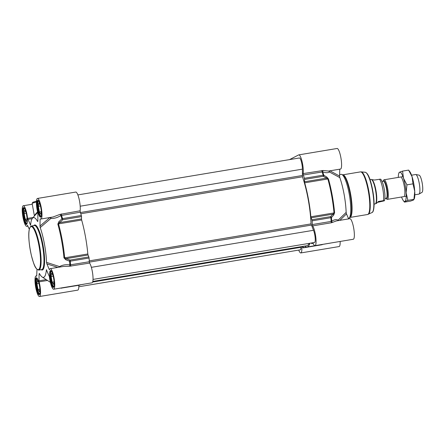 <?xml version="1.0" encoding="UTF-8"?>
<svg xmlns="http://www.w3.org/2000/svg" width="445" height="445" viewBox="0 0 445 445"><rect width="100%" height="100%" fill="white"/><g stroke="black" fill="none" stroke-linecap="round" stroke-linejoin="round"><path stroke-width="0.67" d="M39.917 288.594L39.466 291.753L37.97 289.445L36.946 283.815L37.419 280.495L38.904 282.781M36.946 283.815L39.038 283.465M37.97 289.445L39.839 289.133M38.938 282.909L39.844 287.904M37.152 278.403A7.949 1.691 -99.5 0 0 37.091 278.487L36.863 278.82A7.648 1.63 -99.5 0 0 36.835 286.391A7.648 1.63 -99.5 0 0 39.321 293.544A7.648 1.63 -99.5 0 0 39.8 293.633M39.321 293.544L39.638 293.783A7.949 1.691 -99.5 0 0 39.727 293.845M37.285 278.576A7.648 1.63 -99.5 0 0 37.08 278.615A7.648 1.63 -99.5 0 0 36.863 278.82M27.156 218.389L26.706 221.549L25.209 219.24L24.186 213.611L24.659 210.285L26.144 212.577M24.186 213.611L26.277 213.261M25.209 219.24L27.078 218.929M26.177 212.704L27.084 217.7M24.397 208.193A7.949 1.691 -99.5 0 0 24.33 208.282L24.102 208.61A7.648 1.63 -99.5 0 0 24.075 216.187A7.648 1.63 -99.5 0 0 26.561 223.34A7.648 1.63 -99.5 0 0 27.039 223.429M26.561 223.34L26.884 223.579A7.949 1.691 -99.5 0 0 26.973 223.64M24.531 208.371A7.648 1.63 -99.5 0 0 24.319 208.41A7.648 1.63 -99.5 0 0 24.102 208.61M54.106 281.296L53.656 284.455L52.16 282.147L51.136 276.517L51.609 273.197L53.094 275.483M51.136 276.517L53.228 276.167M52.16 282.147L54.029 281.835M53.127 275.611L54.034 280.606M51.347 271.105A7.949 1.691 -99.5 0 0 51.281 271.189L51.058 271.522A7.648 1.63 -99.5 0 0 51.025 279.093A7.648 1.63 -99.5 0 0 53.511 286.246A7.648 1.63 -99.5 0 0 53.99 286.335M53.511 286.246L53.834 286.485A7.949 1.691 -99.5 0 0 53.923 286.547M51.481 271.278A7.648 1.63 -99.5 0 0 51.27 271.317A7.648 1.63 -99.5 0 0 51.058 271.522M41.346 211.091L40.895 214.251L39.399 211.942L38.376 206.313L38.854 202.987L40.334 205.279M38.376 206.313L40.467 205.963M39.399 211.942L41.274 211.631M40.367 205.406L41.274 210.402M38.587 200.895A7.949 1.691 -99.5 0 0 38.52 200.984L38.298 201.312A7.648 1.63 -99.5 0 0 38.27 208.889A7.648 1.63 -99.5 0 0 40.751 216.042A7.648 1.63 -99.5 0 0 41.235 216.131M40.751 216.042L41.074 216.281A7.949 1.691 -99.5 0 0 41.163 216.342M38.721 201.073A7.648 1.63 -99.5 0 0 38.509 201.112A7.648 1.63 -99.5 0 0 38.298 201.312M49.584 269.442L49.523 269.62A10.43 2.219 80.5 0 1 50.246 268.652A10.43 2.219 80.5 0 1 54.157 278.57A10.43 2.219 80.5 0 1 53.678 289.222L91.97 282.836A10.43 2.219 -99.5 0 0 92.766 274.426A10.43 2.219 -99.5 0 0 89.629 263.078L89.306 261.749A47.676 10.157 -99.5 0 0 89.072 258.028L88.839 256.943L70.054 260.075A0.996 0.323 110.4 0 0 69.592 261.182A0.996 0.384 -4.3 0 0 70.288 261.165L70.054 260.075L66.227 258.645A0.996 0.328 110.6 0 0 65.76 259.73L69.592 261.182A47.431 10.101 80.5 0 1 69.832 264.909C65.899 264.363 62.489 264.92 59.608 266.588A0.996 0.323 -72.1 0 1 59.508 267.106M84.311 284.116A43.705 9.312 80.5 0 1 83.966 284.205L60.804 288.071A43.705 9.312 -99.5 0 0 61.149 287.976M46.185 279.621L38.976 280.823L39.115 281.857A10.43 2.219 80.5 0 1 39.488 296.52L77.775 290.134A10.43 2.219 -99.5 0 0 78.837 285.284M50.074 217.494L50.864 218.462C54.09 218.64 57.422 217.672 60.859 215.552A47.431 10.101 80.5 0 1 61.905 218.868L58.857 221.738L59.675 222.606L62.728 219.747L62.556 218.629A0.996 0.501 163.3 0 0 61.905 218.868L62.728 219.747L81.513 216.615L81.34 215.497A47.676 10.157 -99.5 0 0 80.3 212.193L80.122 210.785A10.43 2.219 -99.5 0 0 79.11 199.082A10.43 2.219 -99.5 0 0 75.778 192.056L37.491 198.442A10.43 2.219 80.5 0 1 41.396 208.366A10.43 2.219 80.5 0 1 40.918 219.018A10.43 2.219 80.5 0 1 40.278 218.751L40.117 219.085L40.662 218.996M81.513 216.615L81.502 218.962L59.675 222.606L58.495 223.891A0.996 0.445 164.3 0 0 57.839 224.113A43.46 9.256 80.5 0 1 63.974 257.872L65.76 259.73M81.658 220.025A43.705 9.312 80.5 0 1 87.826 253.978L88.054 255.002L66.227 258.645L64.67 257.839A43.705 9.312 -99.5 0 0 58.495 223.891L81.658 220.025L81.502 218.962M88.054 255.002L88.839 256.943M36.98 269.325L36.696 276.217A10.43 2.219 80.5 0 0 36.056 275.95A10.43 2.219 80.5 0 0 35.578 286.602A10.43 2.219 80.5 0 0 39.488 296.52M38.976 280.823L39.104 273.881L39.855 274.287M39.355 273.414L39.104 273.881L39.355 273.414A30.293 6.452 -99.5 0 0 42.164 277.018A30.293 6.452 -99.5 0 0 46.386 269.798L46.736 269.909M46.753 269.948L46.386 269.798L49.395 276.567A10.43 2.219 80.5 0 0 53.678 289.222M49.278 269.492L46.864 263.857L57.772 267.395M59.88 267.045A0.996 0.645 54.4 0 0 59.608 266.588L46.525 262.372L46.864 263.857M46.525 262.372A30.293 6.452 -99.5 0 0 40.206 227.579L50.864 218.462A0.996 0.684 98.6 0 0 50.813 217.366M50.001 217.438L39.989 226.027L40.206 227.579M39.989 226.027L40.117 219.085M37.858 221.365L37.864 213.105A10.43 2.219 80.5 0 1 37.491 198.442M30.633 224.697L30.238 225.048L30.588 225.17A30.293 6.452 -99.5 0 1 32.468 218.245A30.293 6.452 -99.5 0 1 37.619 221.554L37.87 221.12M29.326 229.264L27.451 225.348A10.43 2.219 80.5 0 1 26.728 226.316A10.43 2.219 80.5 0 1 22.823 216.392A10.43 2.219 80.5 0 1 23.296 205.74A10.43 2.219 80.5 0 1 27.579 218.395L30.588 225.17M80.122 210.785L60.036 214.373A0.996 0.395 59.2 0 1 60.859 215.552L80.3 212.193M60.036 214.373L52.972 217.01M58.857 221.738L57.839 224.113M89.306 261.749L69.832 264.909A0.996 0.434 96.9 0 1 69.465 266.255L89.629 263.078M63.468 266.444L69.465 266.255M61.338 287.982A0.996 0.612 119.4 0 1 60.715 288.087L60.715 288.087A0.996 0.612 119.4 0 1 60.709 288.082A0.996 0.996 0 0 0 61.365 288.199L61.46 287.959M35.327 214.935L37.708 212.504M37.558 211.864L35.25 214.412L34.426 215.981M301.805 246.569L301.81 246.686A10.43 2.219 80.5 0 1 300.814 252.944A10.43 2.219 80.5 0 1 298.723 250.09M306.41 247.019L303.089 247.809A47.676 10.157 80.5 0 1 302.216 246.502M303.29 247.542L303.329 246.313M304.575 246.107A43.705 9.312 -99.5 0 0 307 247.008A43.705 9.312 -99.5 0 0 309.937 243.243M311.289 243.02L311.606 243.543L313.119 243.293M311.767 242.942A47.676 10.157 80.5 0 1 311.689 243.387L311.606 243.543M338.361 220.603A0.996 0.64 45.8 0 1 338.194 220.13C336.309 219.257 334.145 219.63 331.697 221.237A47.431 10.101 -99.5 0 0 331.458 217.51L333.717 215.046A0.996 0.634 -137.5 0 0 332.916 214.167L330.663 216.615L330.891 217.7A0.996 0.384 -4.3 0 0 331.458 217.51A0.996 0.634 -137.2 0 0 330.663 216.615L311.878 219.747L312.106 220.837A47.676 10.157 80.5 0 1 312.346 224.553L312.663 225.882A10.43 2.219 80.5 0 1 315.8 237.235A10.43 2.219 80.5 0 1 315.004 245.646A10.43 2.219 80.5 0 1 312.896 242.753M311.878 219.747L311.088 217.811L332.916 214.167L334.023 212.921A0.996 0.323 -5.2 0 0 334.596 212.743A43.46 9.256 -99.5 0 0 328.46 178.979L326.808 177.049L323.771 175.196A0.996 0.501 163.3 0 0 323.165 175.169L323.331 176.287A0.996 0.567 -58.9 0 0 323.771 175.196A47.431 10.101 -99.5 0 0 322.725 171.881C325.662 172.938 327.904 172.977 329.45 172.004A0.996 0.579 118.4 0 1 329.778 170.847M326.808 177.049A0.996 0.567 -58.6 0 1 326.369 178.128L304.541 181.766L304.547 179.418L323.331 176.287L327.854 178.968A43.705 9.312 80.5 0 1 334.023 212.921L310.866 216.782L311.088 217.811M310.866 216.782A43.705 9.312 -99.5 0 0 304.692 182.828L327.854 178.968A0.996 0.445 164.3 0 1 328.46 178.979M304.541 181.766L304.692 182.828M289.523 159.616L298.667 154.91A10.43 2.219 80.5 0 1 298.818 154.866A10.43 2.219 80.5 0 1 302.149 161.891A10.43 2.219 80.5 0 1 303.162 173.589L303.34 174.996A47.676 10.157 80.5 0 1 304.374 178.3L304.547 179.418M339.63 174.607L341.126 174.357A22.35 4.762 80.5 0 1 341.749 174.434A22.35 4.762 80.5 0 1 349.497 195.616A22.35 4.762 80.5 0 1 349.041 218.167A22.35 4.762 80.5 0 1 348.791 218.339A22.35 4.762 80.5 0 1 348.48 218.445L348.435 218.451M329.239 170.936A0.996 0.907 -133 0 0 329.45 172.004L339.819 177.616A30.293 6.452 80.5 0 1 346.143 212.404L338.194 220.13A0.996 0.868 -55.6 0 0 338.122 220.642M339.858 220.353L346.477 213.895L346.143 212.404M346.477 213.895L348.619 218.89M315.004 245.646L353.297 239.26A10.43 2.219 -99.5 0 0 353.769 228.608A10.43 2.219 -99.5 0 0 349.865 218.684L336.32 220.942L331.447 222.75L331.13 221.421L312.346 224.553M300.814 252.944L339.101 246.558A10.43 2.219 -99.5 0 0 340.152 241.451M328.566 171.047L340.536 169.05A10.43 2.219 -99.5 0 0 341.009 158.398A10.43 2.219 -99.5 0 0 337.104 148.48L298.818 154.866M339.73 169.183L339.602 176.064L329.851 170.769M339.819 177.616L339.602 176.064M322.069 244.5L321.974 244.739A0.996 0.996 0 0 0 322.458 244.511A0.996 0.3 -130.7 0 1 322.458 244.511L322.458 244.511A0.996 0.3 -130.7 0 1 322.186 244.477M332.593 222.378A0.996 0.751 -122.3 0 1 331.697 221.237L331.13 221.421A47.676 10.157 80.5 0 0 330.891 217.7L312.106 220.837M333.717 215.046L334.596 212.743M303.34 174.996L322.725 171.881A0.996 0.712 -70.9 0 1 323.165 170.496L303.162 173.589M328.538 171.052L323.165 170.496M300.954 246.708L300.942 247.303A6.953 1.48 80.5 0 1 300.236 249.834L78.826 286.758M309.136 243.382A42.414 9.034 80.5 0 1 306.789 245.735L92.805 281.424M77.869 194.91L299.39 157.969A6.953 1.48 80.5 0 1 301.393 161.769A6.953 1.48 80.5 0 1 302.389 169.15L302.472 176.782A42.414 9.034 80.5 0 1 311.033 223.885L313.502 230.293A6.953 1.48 80.5 0 1 315.171 237.797A6.953 1.48 80.5 0 1 314.543 242.475L93.022 279.421M383.217 181.182L383.395 180.637A9.935 2.114 80.5 0 1 383.924 179.83A9.935 2.114 80.5 0 1 384.063 179.78A9.935 2.114 80.5 0 1 387.728 188.897A9.935 2.114 80.5 0 1 387.473 199.332A9.935 2.114 80.5 0 1 387.334 199.377A9.935 2.114 80.5 0 1 386.421 198.782L386.076 198.325M375.686 203.588L376.409 203.437L378.445 201.468L383.423 200.639C384.597 200.534 384.791 200.623 384.002 200.912L377.649 202.341M380.52 179.14L380.514 179.14C380.942 179.218 381.688 180.575 382.745 183.218C384.753 188.702 385.631 198.854 384.419 200.628L384.002 200.912M380.514 179.14L374.551 180.019L371.681 179.58M370.001 179.613L371.063 179.435A12.416 2.642 80.5 0 1 371.408 179.474L371.859 179.652A12.165 2.592 80.5 0 1 376.075 191.183A12.165 2.592 80.5 0 1 375.83 203.465L375.463 203.777A12.416 2.642 80.5 0 1 375.319 203.866A12.416 2.642 80.5 0 1 375.146 203.927L374.084 204.105M371.408 179.474A12.416 2.642 80.5 0 1 375.714 191.244A12.416 2.642 80.5 0 1 375.463 203.777M411.553 175.196L415.636 174.518A9.935 2.114 80.5 0 1 415.808 174.518A9.935 2.114 80.5 0 1 419.357 183.969A9.935 2.114 80.5 0 1 419.062 194.053A9.935 2.114 80.5 0 1 419.04 194.065A9.935 2.114 80.5 0 1 418.901 194.115L414.818 194.793M415.808 174.518L419.14 175.169A8.739 1.863 80.5 0 1 422.261 183.485A8.739 1.863 80.5 0 1 422.005 192.357A8.739 1.863 80.5 0 1 421.982 192.368M404.538 195.761A9.935 2.114 -99.5 0 0 404.327 186.472A9.935 2.114 -99.5 0 0 401.512 177.616M401.54 197.007A14.896 3.176 -99.5 0 0 403.326 200.628A14.896 3.176 -99.5 0 0 404.894 201.446A14.896 3.176 -99.5 0 0 406.129 192.819A14.896 3.176 -99.5 0 0 403.47 178.189A14.896 3.176 -99.5 0 0 399.582 172.193A14.896 3.176 -99.5 0 0 398.787 173.411A14.896 3.176 -99.5 0 0 398.269 177.416M414.74 191.383A14.896 3.176 80.5 0 1 414.306 198.793L413.933 199.349L414.74 191.383L412.982 183.841L412.087 176.754A14.896 3.176 80.5 0 1 414.74 191.383M409.767 171.581A14.896 3.176 80.5 0 1 412.087 176.754L408.621 170.096L409.767 171.581M399.154 172.86L399.582 172.193L402.569 171.103L403.47 178.189L406.936 184.853L406.129 192.819L407.887 200.356L404.894 201.446L404.472 202.113L410.524 201.101L413.511 200.011L413.933 199.349L407.887 200.356M403.326 200.628L404.472 202.113M402.569 171.103L408.621 170.096M406.936 184.853L412.982 183.841M39.127 269.982A22.35 4.762 -99.5 0 0 39.705 246.508A22.35 4.762 -99.5 0 0 31.462 225.999L31.011 226.149C27.312 228.864 28.686 243.565 31.506 255.981C33.72 263.429 34.843 269.125 38.815 270.087A22.35 4.762 -99.5 0 0 39.127 269.982M30.761 226.672A21.85 4.656 80.5 0 1 38.993 245.89A21.85 4.656 80.5 0 1 38.559 269.575A21.85 4.656 80.5 0 1 30.321 250.351A21.85 4.656 80.5 0 1 30.761 226.672M31.462 225.999L34.332 225.52A22.35 4.762 80.5 0 1 42.575 246.029A22.35 4.762 80.5 0 1 41.997 269.503A22.35 4.762 80.5 0 1 41.685 269.609L38.815 270.087M40.996 216.637A8.093 1.724 80.5 0 1 38.02 209.161A8.093 1.724 80.5 0 1 38.237 200.706A8.093 1.724 80.5 0 1 38.331 200.673L38.559 200.867C38.709 200.467 39.355 202.158 40.501 205.94C41.507 211.297 41.763 214.662 41.257 216.036L41.018 216.637M24.158 207.965L24.369 208.165C24.514 207.765 25.165 209.456 26.305 213.238C27.317 218.595 27.568 221.96 27.067 223.334L26.822 223.935A8.093 1.724 80.5 0 1 23.83 216.459A8.093 1.724 80.5 0 1 24.047 208.004A8.093 1.724 80.5 0 1 24.141 207.971M39.561 294.145A8.093 1.724 80.5 0 1 36.585 286.663A8.093 1.724 80.5 0 1 36.807 278.208A8.093 1.724 80.5 0 1 36.896 278.175L39.065 283.443C40.078 288.799 40.328 292.165 39.828 293.539L39.583 294.139M53.756 286.847A8.093 1.724 80.5 0 1 50.78 279.365A8.093 1.724 80.5 0 1 50.997 270.91A8.093 1.724 80.5 0 1 51.092 270.877L51.32 271.072C51.47 270.671 52.115 272.362 53.261 276.145C54.268 281.501 54.518 284.867 54.017 286.241L53.773 286.841M23.479 207.593A8.594 1.83 -99.5 0 0 24.303 221.004A8.594 1.83 -99.5 0 0 27.256 219.485A8.594 1.83 -99.5 0 0 23.479 207.593M36.24 277.802A8.594 1.83 -99.5 0 0 37.063 291.214A8.594 1.83 -99.5 0 0 40.017 289.695A8.594 1.83 -99.5 0 0 36.24 277.802M50.43 270.504A8.594 1.83 -99.5 0 0 51.253 283.916A8.594 1.83 -99.5 0 0 54.207 282.397A8.594 1.83 -99.5 0 0 50.43 270.504M41.168 269.692A22.845 4.867 -99.5 0 0 42.564 269.909A22.845 4.867 -99.5 0 0 43.02 245.151A22.845 4.867 -99.5 0 0 34.415 225.059A22.845 4.867 -99.5 0 0 33.814 225.604M37.675 200.294A8.594 1.83 -99.5 0 0 38.492 213.706A8.594 1.83 -99.5 0 0 41.446 212.187A8.594 1.83 -99.5 0 0 37.675 200.294M61.338 213.917L61.516 215.324A47.676 10.157 -99.5 0 1 62.556 218.629L81.34 215.497M63.974 257.872A0.996 0.323 -5.2 0 0 64.67 257.839L87.826 253.978M89.072 258.028L70.288 261.165A47.676 10.157 -99.5 0 1 70.521 264.881L70.844 266.21M61.271 288.137L80.15 285.067M39.115 281.857L47.487 280.461M33.141 217.466L27.579 218.395M27.812 219.385L32.168 218.656M36.479 201.123L32.741 202.314L32.146 203.493A12.416 0.823 -10.3 0 1 36.429 202.069M350.159 217.36A21.605 4.6 -99.5 0 0 350.732 194.743A21.605 4.6 -99.5 0 0 342.784 174.835L360.461 171.887A21.605 4.6 80.5 0 1 368.432 191.712A21.605 4.6 80.5 0 1 367.87 214.401A21.605 4.6 80.5 0 1 367.57 214.507L349.887 217.455A21.605 4.6 -99.5 0 0 350.159 217.36M341.749 174.434L342.85 174.863A21.738 4.628 80.5 0 1 350.393 195.466A21.738 4.628 80.5 0 1 349.948 217.405L349.041 218.167M330.507 243.059A43.705 9.312 80.5 0 1 330.162 243.148L330.585 243.048M313.063 243.159L311.689 243.387M301.81 246.686L302.277 246.602M312.663 225.882L331.447 222.75M304.374 178.3L323.165 175.169A47.676 10.157 80.5 0 0 322.124 171.865L321.946 170.457M366.58 173.133A19.981 4.255 80.5 0 1 372.932 191.706A19.981 4.255 80.5 0 1 372.949 211.342M371.992 212.571L372.048 212.543C373.127 212.215 373.794 210.001 374.045 205.896C374.189 202.264 373.895 198.025 373.177 193.163C371.397 182.867 368.933 173.428 365.273 172.276A20.459 4.361 80.5 0 1 372.665 191.656A20.459 4.361 80.5 0 1 372.031 212.554A20.459 4.361 80.5 0 1 371.992 212.571L367.57 214.507M365.273 172.276L361.24 171.865A21.538 4.589 80.5 0 1 369.022 192.257A21.538 4.589 80.5 0 1 368.354 214.256A21.538 4.589 80.5 0 1 368.315 214.273M92.632 282.041L300.942 247.303M91.364 267.334L313.502 230.293M89.345 262.127L311.283 225.114M89.261 260.87L311.033 223.885M80.801 213.745L302.472 176.782M80.412 212.526L302.272 175.525M80.195 206.207L302.389 169.15M382.016 181.382L383.356 181.16A8.689 1.852 80.5 0 1 386.56 189.136A8.689 1.852 80.5 0 1 386.338 198.264A8.689 1.852 80.5 0 1 386.216 198.303L384.875 198.526M386.154 198.314A8.889 1.891 -99.5 0 0 386.705 198.403A8.889 1.891 -99.5 0 0 386.883 188.769A8.889 1.891 -99.5 0 0 383.534 180.948A8.889 1.891 -99.5 0 0 383.295 181.171M379.524 179.19A12.165 2.592 80.5 0 1 382.828 189.22A12.165 2.592 80.5 0 1 383.423 200.639M52.977 217.004L40.918 219.018M63.49 266.444L50.246 268.652M60.375 288.11L60.804 288.071M42.164 277.018L50.38 282.33M36.857 275.817L36.056 275.95M32.468 218.245L35.305 214.957M32.146 203.493L34.415 215.992M32.285 204.244L23.296 205.74M27.968 226.11L26.728 226.316M321.974 244.739L303.184 247.871M307 247.008L330.162 243.148M361.24 171.865L360.461 171.887M310.376 214.729L310.66 214.679M306.293 190.238L306.577 190.187M387.334 199.377L406.207 196.228M384.063 179.78L402.936 176.637M422.005 192.357L419.062 194.053M398.787 173.411L399.043 172.627"/></g></svg>
